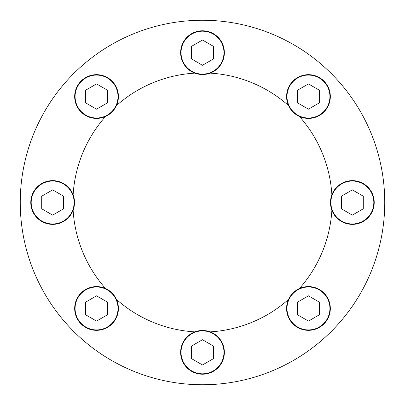 <?xml version="1.0" encoding="UTF-8"?>
<svg xmlns="http://www.w3.org/2000/svg" width="405" height="405" viewBox="0 0 405 405"><rect width="100%" height="100%" fill="white"/><g stroke="black" fill="none" stroke-linecap="round" stroke-linejoin="round"><path stroke-width="0.61" d="M73.128 210.18A129.6 129.6 0 0 0 105.589 288.552M116.448 299.411A129.6 129.6 0 0 0 194.82 331.872M210.18 331.872A129.6 129.6 0 0 0 288.552 299.411M299.411 288.552A129.6 129.6 0 0 0 331.872 210.18M331.872 194.82A129.6 129.6 0 0 0 299.411 116.448M288.552 105.589A129.6 129.6 0 0 0 210.18 73.128M194.82 73.128A129.6 129.6 0 0 0 116.448 105.589M105.589 116.448A129.6 129.6 0 0 0 73.128 194.82M384.75 202.5A182.25 182.25 0 0 0 111.375 44.666A182.25 182.25 0 0 0 111.375 360.334A182.25 182.25 0 0 0 384.75 202.5M308.458 109.168L319.393 102.855L319.393 90.229L308.458 83.911L297.523 90.229L297.523 102.855L308.458 109.168M286.588 96.542A21.87 21.87 0 0 1 319.393 77.598A21.87 21.87 0 0 1 319.393 115.481A21.87 21.87 0 0 1 286.588 96.542M202.5 65.276L213.435 58.963L213.435 46.337L202.5 40.024L191.565 46.337L191.565 58.963L202.5 65.276M180.63 52.65A21.87 21.87 0 0 1 213.435 33.711A21.87 21.87 0 0 1 213.435 71.589A21.87 21.87 0 0 1 180.63 52.65M96.542 109.168L107.477 102.855L107.477 90.229L96.542 83.911L85.607 90.229L85.607 102.855L96.542 109.168M74.672 96.542A21.87 21.87 0 0 1 107.477 77.598A21.87 21.87 0 0 1 107.477 115.481A21.87 21.87 0 0 1 74.672 96.542M52.65 215.126L63.585 208.813L63.585 196.187L52.65 189.874L41.715 196.187L41.715 208.813L52.65 215.126M30.78 202.5A21.87 21.87 0 0 1 63.585 183.561A21.87 21.87 0 0 1 63.585 221.439A21.87 21.87 0 0 1 30.78 202.5M96.542 321.089L107.477 314.771L107.477 302.145L96.542 295.832L85.607 302.145L85.607 314.771L96.542 321.089M74.672 308.458A21.87 21.87 0 0 1 107.477 289.519A21.87 21.87 0 0 1 107.477 327.402A21.87 21.87 0 0 1 74.672 308.458M202.5 364.976L213.435 358.663L213.435 346.037L202.5 339.724L191.565 346.037L191.565 358.663L202.5 364.976M180.63 352.35A21.87 21.87 0 0 1 213.435 333.411A21.87 21.87 0 0 1 213.435 371.289A21.87 21.87 0 0 1 180.63 352.35M308.458 321.089L319.393 314.771L319.393 302.145L308.458 295.832L297.523 302.145L297.523 314.771L308.458 321.089M286.588 308.458A21.87 21.87 0 0 1 319.393 289.519A21.87 21.87 0 0 1 319.393 327.402A21.87 21.87 0 0 1 286.588 308.458M352.35 215.126L363.285 208.813L363.285 196.187L352.35 189.874L341.415 196.187L341.415 208.813L352.35 215.126M330.48 202.5A21.87 21.87 0 0 1 363.285 183.561A21.87 21.87 0 0 1 363.285 221.439A21.87 21.87 0 0 1 330.48 202.5M286.993 96.542A21.465 21.465 0 0 1 319.191 77.952A21.465 21.465 0 0 1 319.191 115.131A21.465 21.465 0 0 1 286.993 96.542M181.035 52.65A21.465 21.465 0 0 1 213.232 34.06A21.465 21.465 0 0 1 213.232 71.239A21.465 21.465 0 0 1 181.035 52.65M75.077 96.542A21.465 21.465 0 0 1 107.274 77.952A21.465 21.465 0 0 1 107.274 115.131A21.465 21.465 0 0 1 75.077 96.542M31.185 202.5A21.465 21.465 0 0 1 63.383 183.91A21.465 21.465 0 0 1 63.383 221.09A21.465 21.465 0 0 1 31.185 202.5M75.077 308.458A21.465 21.465 0 0 1 107.274 289.869A21.465 21.465 0 0 1 107.274 327.048A21.465 21.465 0 0 1 75.077 308.458M181.035 352.35A21.465 21.465 0 0 1 213.232 333.76A21.465 21.465 0 0 1 213.232 370.94A21.465 21.465 0 0 1 181.035 352.35M286.993 308.458A21.465 21.465 0 0 1 319.191 289.869A21.465 21.465 0 0 1 319.191 327.048A21.465 21.465 0 0 1 286.993 308.458M330.885 202.5A21.465 21.465 0 0 1 363.082 183.91A21.465 21.465 0 0 1 363.082 221.09A21.465 21.465 0 0 1 330.885 202.5"/></g></svg>
